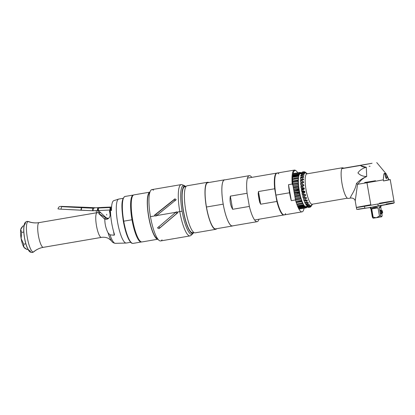 <?xml version="1.0" encoding="UTF-8"?>
<svg xmlns="http://www.w3.org/2000/svg" width="415" height="415" viewBox="0 0 415 415"><rect width="100%" height="100%" fill="white"/><g stroke="black" fill="none" stroke-linecap="round" stroke-linejoin="round"><path stroke-width="0.62" d="M344.077 168.122L360.583 165.445L342.022 168.604L342.256 167.79L344.077 168.122L342.308 167.779L342.022 168.604M388.44 178.632L386.381 174.274L388.637 179.752L388.44 178.632M383.424 177.791L384.134 173.413L385.872 173.496L383.901 174.16L383.31 179.835A19.085 0.259 170.1 0 1 366.959 182.745L357.953 184.244C360.121 180.707 363.037 178.128 366.699 176.52L366.31 167.281C363.436 167.209 361.527 166.597 360.583 165.445L372.048 163.277L344.341 168.059M390.23 179.581L393.96 200.953A19.085 0.259 170.1 0 1 370.886 205.238L366.959 182.745A19.085 0.259 -9.9 0 0 383.31 179.835L383.507 180.956A19.085 0.259 -9.9 0 0 390.23 179.581A19.085 0.259 -9.9 0 0 388.637 179.752A19.085 0.259 170.1 0 1 383.507 180.956L388.637 179.752L383.507 180.956L383.31 179.835M361.257 165.953L366.31 167.281C362.554 168.257 359.758 170.14 357.932 172.925C359.976 175.249 362.902 176.442 366.699 176.52C362.767 178.102 359.338 180.458 356.412 183.586L357.953 184.244L366.959 182.745L370.886 205.238A19.085 0.259 170.1 0 1 356.361 207.516L355.214 200.938L357.548 184.177L355.214 200.938C354.784 199.013 353.331 198.038 350.857 198.002L350.908 197.991C348.828 197.934 355.141 191.512 356.412 183.586C355.141 191.512 348.828 197.934 350.908 197.991M375.508 180.738L364.681 182.507M350.857 198.002L348.247 198.448A15.812 3.631 -99.7 0 1 342.583 186.465A15.812 3.631 -99.7 0 1 341.758 168.666L360.583 165.445M370.076 166.285L369.101 166.259M366.31 167.281C362.554 168.257 359.758 170.14 357.932 172.925C359.976 175.249 362.902 176.442 366.699 176.52L366.31 167.281M366.699 176.52C363.037 178.128 360.121 180.707 357.953 184.244L356.412 183.586C359.312 180.478 362.741 178.123 366.699 176.52M379.435 203.236A19.085 0.259 170.1 0 1 393.467 201.104A19.085 0.259 170.1 0 1 370.886 205.238A19.085 0.259 170.1 0 1 356.361 207.516A19.085 0.259 170.1 0 1 370.797 204.74M308.641 207.417A17.97 4.129 -99.7 0 1 308.573 207.433A17.97 4.129 -99.7 0 1 308.511 207.443L310.036 207.178A17.97 4.129 80.3 0 0 310.104 207.168A17.97 4.129 80.3 0 0 310.161 207.158L312.168 204.227A15.422 3.543 -99.7 0 1 312.122 204.237A15.422 3.543 -99.7 0 1 306.047 189.743A15.422 3.543 -99.7 0 1 306.867 173.849L342.256 167.79L306.867 173.849A15.422 3.543 80.3 0 0 306.062 189.847A15.422 3.543 80.3 0 0 312.168 204.227L310.161 207.158A17.97 4.129 -99.7 0 1 310.036 207.178L310.882 205.726A16.709 3.839 -99.7 0 1 310.664 205.684L309.45 207.069A17.97 4.129 -99.7 0 1 309.175 206.919L310.062 205.352A16.709 3.839 -99.7 0 1 309.823 205.14L308.532 206.343A17.97 4.129 -99.7 0 1 308.236 205.985L309.18 204.362A16.709 3.839 -99.7 0 1 308.926 203.983L307.557 204.969A17.97 4.129 -99.7 0 1 307.25 204.419L308.257 202.785A16.709 3.839 -99.7 0 1 308.003 202.255L306.561 202.992A17.97 4.129 -99.7 0 1 306.254 202.281L307.339 200.694A16.709 3.839 -99.7 0 1 307.09 200.035L305.585 200.502A17.97 4.129 -99.7 0 1 305.295 199.646L306.452 198.163A16.709 3.839 -99.7 0 1 306.223 197.395L304.667 197.582A17.97 4.129 -99.7 0 1 304.402 196.617L305.642 195.283A16.709 3.839 -99.7 0 1 305.435 194.443L303.842 194.355A17.97 4.129 -99.7 0 1 303.614 193.317L304.932 192.176A16.709 3.839 -99.7 0 1 304.755 191.294L303.142 190.936A17.97 4.129 -99.7 0 1 302.955 189.868L304.345 188.955A16.709 3.839 -99.7 0 1 304.211 188.062L302.587 187.461A17.97 4.129 -99.7 0 1 302.452 186.402L303.915 185.749A16.709 3.839 -99.7 0 1 303.827 184.882L302.208 184.063A17.97 4.129 -99.7 0 1 302.13 183.056L303.65 182.673A16.709 3.839 -99.7 0 1 303.609 181.863L302.021 180.873A17.97 4.129 -99.7 0 1 302.001 179.954L303.567 179.851A16.709 3.839 -99.7 0 1 303.573 179.13L302.021 178.009A17.97 4.129 -99.7 0 1 302.063 177.215L303.661 177.392A16.709 3.839 -99.7 0 1 303.718 176.79L302.219 175.592A17.97 4.129 -99.7 0 1 302.317 174.948L303.936 175.384A16.709 3.839 -99.7 0 1 304.039 174.923L302.602 173.703A17.97 4.129 -99.7 0 1 302.753 173.242L304.377 173.916A16.709 3.839 -99.7 0 1 304.522 173.61L303.158 172.422A17.97 4.129 -99.7 0 1 303.355 172.158L304.968 173.034A16.709 3.839 -99.7 0 1 305.155 172.899L303.858 171.789A17.97 4.129 -99.7 0 1 303.982 171.753L306.867 173.849A15.422 3.543 -99.7 0 1 306.913 173.838A15.422 3.543 -99.7 0 1 306.965 173.833A15.422 3.543 80.3 0 0 306.867 173.849L303.982 171.753A17.97 4.129 80.3 0 0 303.858 171.789L302.333 172.054A17.97 4.129 -99.7 0 1 302.509 172.007A17.97 4.129 -99.7 0 1 302.577 171.997M304.102 171.737A17.97 4.129 80.3 0 0 304.039 171.743A17.97 4.129 80.3 0 0 303.982 171.753A17.97 4.129 -99.7 0 1 304.102 171.737L305.684 172.775A16.709 3.839 -99.7 0 1 305.902 172.811L304.688 171.841A17.97 4.129 -99.7 0 1 304.963 171.997A17.97 4.129 80.3 0 0 304.688 171.841L305.902 172.811A16.709 3.839 80.3 0 0 305.684 172.775L304.102 171.737M300.548 173.672A16.709 3.839 80.3 0 0 300.476 173.662L299.941 173.755L300.476 173.662L300.107 172.417A17.97 4.129 80.3 0 0 300.04 172.427A17.97 4.129 80.3 0 0 299.863 172.474L293.115 173.631L299.863 172.474L299.946 173.786A16.709 3.839 80.3 0 0 299.76 173.921L299.36 172.837A17.97 4.129 80.3 0 0 299.158 173.102L293.011 174.155L299.158 173.102L299.054 174.544M301.295 174.035L300.968 172.681L300.688 172.728L300.968 172.681A17.97 4.129 80.3 0 0 300.693 172.526L300.17 172.614L300.693 172.526L300.693 173.703M301.695 173.351A17.97 4.129 80.3 0 0 301.612 173.257L301.134 173.335L301.591 173.439M301.933 174.746L301.492 174.819L301.933 174.746M299.028 175.244L292.757 176.313L299.028 175.244A20.709 4.757 80.3 0 0 298.857 174.86A20.709 4.757 -99.7 0 1 299.028 175.239M303.121 176.686L301.02 177.044L303.121 176.686M298.556 177.464L293.753 178.289L298.556 177.464M298.012 181.122L298.369 181.065L298.012 181.122M303.573 179.27L300.844 179.737L303.573 179.27M298.38 180.157L294.728 180.779L298.38 180.157M298.178 184.276L298.499 184.219L298.178 184.276M298.53 187.653L298.831 187.601L298.53 187.653M299.054 191.123L299.355 191.071L299.054 191.123M299.739 194.557L300.04 194.505L299.739 194.557M300.548 197.82L300.875 197.768M301.456 200.793L301.824 200.73L301.456 200.793M302.54 202.546L302.219 202.598L302.54 202.546M303.63 205.368L304.029 205.3L303.63 205.368M310.524 206.805L310.783 206.758A17.97 4.129 80.3 0 0 310.985 206.494A17.97 4.129 -99.7 0 1 310.975 206.504A17.97 4.129 -99.7 0 1 310.783 206.758L311.598 205.466A16.709 3.839 -99.7 0 1 311.411 205.601L310.28 207.121A17.97 4.129 -99.7 0 1 310.161 207.158A17.97 4.129 80.3 0 0 310.28 207.121L311.411 205.601A16.709 3.839 80.3 0 0 311.598 205.466L310.524 206.805M306.389 206.359L306.789 207.443L306.27 207.531L306.789 207.443A17.97 4.129 80.3 0 0 306.991 207.178L306.701 207.23L306.991 207.178L306.924 206.509M304.605 206.286L305.181 207.604L298.748 208.704L305.181 207.604A17.97 4.129 80.3 0 0 305.456 207.754L305.456 206.577A16.709 3.839 80.3 0 0 305.673 206.618L306.042 207.863L298.95 209.077L306.042 207.863A17.97 4.129 80.3 0 0 306.109 207.853A17.97 4.129 80.3 0 0 306.286 207.806L306.203 206.494M309.512 205.446L310.062 205.352L309.175 206.919L307.65 207.178L309.175 206.919A17.97 4.129 80.3 0 0 309.45 207.069L307.925 207.334A17.97 4.129 -99.7 0 1 307.65 207.178L307.484 206.525M305.456 207.754L298.847 208.885L305.456 207.754M306.711 206.25L308.236 205.985A17.97 4.129 80.3 0 0 308.532 206.343L307.001 206.603A17.97 4.129 -99.7 0 1 306.711 206.25M298.235 207.697L304.242 206.67A17.97 4.129 80.3 0 0 304.537 207.028L298.421 208.076L304.537 207.028L304.615 206.032L297.991 207.168M305.725 204.683L307.25 204.419A17.97 4.129 80.3 0 0 307.557 204.969L306.026 205.228A17.97 4.129 -99.7 0 1 305.725 204.683M297.524 206.084L303.256 205.103A17.97 4.129 80.3 0 0 303.562 205.648L297.757 206.644L303.562 205.648L303.718 204.875L297.467 205.944M304.729 202.541L306.254 202.281A17.97 4.129 80.3 0 0 306.561 202.992L305.035 203.257A17.97 4.129 -99.7 0 1 304.729 202.541L304.6 201.161L307.339 200.694L306.254 202.281L304.729 202.541M296.263 202.587L302.13 201.586L302.26 202.961L296.704 203.915L302.26 202.961A17.97 4.129 80.3 0 0 302.566 203.677L296.964 204.637L302.566 203.677L302.794 203.148L302.369 203.22L302.794 203.148A16.709 3.839 80.3 0 0 303.049 203.677L296.995 204.714M303.77 199.906L305.295 199.646A17.97 4.129 80.3 0 0 305.585 200.502L304.06 200.761A17.97 4.129 -99.7 0 1 303.77 199.906L303.713 198.629L306.452 198.163L305.295 199.646L303.77 199.906M294.837 196.259L300.227 195.335A16.709 3.839 80.3 0 0 300.434 196.176L294.987 197.109L300.434 196.176L300.408 197.301L295.174 198.199L300.408 197.301A17.97 4.129 80.3 0 0 300.673 198.266L301.015 198.287A16.709 3.839 80.3 0 0 301.243 199.05L295.506 200.035L301.243 199.05L301.3 200.331L295.854 201.259L301.3 200.331A17.97 4.129 80.3 0 0 301.591 201.182L296.118 202.121L301.523 200.985M302.877 196.881L304.402 196.617A17.97 4.129 80.3 0 0 304.667 197.582L303.142 197.846A17.97 4.129 -99.7 0 1 302.877 196.881L302.903 195.756L305.642 195.283L304.402 196.617L302.877 196.881M300.673 198.266L295.345 199.179L301.015 198.287M302.084 193.577L303.614 193.317A17.97 4.129 80.3 0 0 303.842 194.355L302.312 194.614A17.97 4.129 -99.7 0 1 302.084 193.577L302.187 192.648L304.932 192.176L303.614 193.317L302.084 193.577M294.437 193.971L299.723 193.068L299.614 194.002L294.593 194.863L299.614 194.002A17.97 4.129 80.3 0 0 299.848 195.034L294.775 195.906M301.425 190.127L302.955 189.868A17.97 4.129 80.3 0 0 303.142 190.936L301.612 191.196A17.97 4.129 -99.7 0 1 301.425 190.127L301.606 189.427L304.345 188.955L302.955 189.868L301.425 190.127M293.877 190.75L299.137 189.847L298.961 190.552L293.991 191.403L298.961 190.552A17.97 4.129 80.3 0 0 299.142 191.621L294.173 192.472L299.142 191.621L299.547 192.187L294.282 193.084M300.927 186.662L302.452 186.402A17.97 4.129 80.3 0 0 302.587 187.461L301.062 187.72A17.97 4.129 -99.7 0 1 300.927 186.662L301.176 186.216L303.915 185.749L300.927 186.662M298.006 180.805L292.679 181.547L298.006 180.639A17.97 4.129 80.3 0 0 298.022 181.557L298.401 182.756A16.709 3.839 80.3 0 0 298.442 183.565L292.865 184.519L298.136 183.741A17.97 4.129 80.3 0 0 298.214 184.748L298.618 185.77A16.709 3.839 80.3 0 0 298.707 186.641L293.317 187.564L298.707 186.641L298.458 187.087L293.389 187.954L298.458 187.087A17.97 4.129 80.3 0 0 298.593 188.145L293.571 189.007L298.593 188.145L299.002 188.955L293.721 189.863M300.605 183.316L300.911 183.145A16.709 3.839 -99.7 0 1 300.87 182.335L303.609 181.863L300.87 182.335L300.491 181.132L302.021 180.873L300.491 181.132A17.97 4.129 -99.7 0 1 300.47 180.214L302.001 179.954A17.97 4.129 80.3 0 0 302.021 180.873L303.609 181.863A16.709 3.839 80.3 0 0 303.65 182.673L302.13 183.056A17.97 4.129 80.3 0 0 302.208 184.063L300.683 184.322A17.97 4.129 -99.7 0 1 300.605 183.316L303.495 182.699M298.214 184.748L292.985 185.64L298.214 184.748M298.022 181.557L292.72 182.465L298.022 181.557M300.533 177.48L302.063 177.215A17.97 4.129 80.3 0 0 302.021 178.009L300.496 178.274A17.97 4.129 -99.7 0 1 300.533 177.48L303.661 177.392M298.043 178.351L298.452 178.284L298.069 177.9L292.637 178.829L298.069 177.9A17.97 4.129 80.3 0 0 298.027 178.694L292.632 179.617L298.027 178.694L298.364 180.022L292.658 181.002M300.787 175.213L302.317 174.948A17.97 4.129 80.3 0 0 302.219 175.592L300.693 175.851A17.97 4.129 -99.7 0 1 300.787 175.213L302.317 174.948L303.936 175.384A16.709 3.839 80.3 0 1 304.039 174.923L302.976 175.104M298.489 175.877L298.831 175.815A16.709 3.839 80.3 0 0 298.727 176.276L292.684 177.314L298.727 176.276L298.323 175.633L292.725 176.593L298.323 175.633A17.97 4.129 80.3 0 0 298.224 176.276L292.684 177.221M304.377 173.916L302.753 173.242L301.228 173.501L302.753 173.242A17.97 4.129 80.3 0 0 302.602 173.703L301.072 173.963A17.97 4.129 -99.7 0 1 301.228 173.501L301.638 174.383L303.09 174.134M292.783 175.898L299.168 174.808L298.759 173.927L292.891 174.928L298.759 173.927A17.97 4.129 80.3 0 0 298.608 174.388L292.834 175.374M293.057 173.921L299.36 172.837L293.057 173.921M301.705 173.423L301.627 172.681L303.158 172.422L301.627 172.681A17.97 4.129 -99.7 0 1 301.83 172.417L303.355 172.158A17.97 4.129 80.3 0 0 303.158 172.422L304.522 173.61L303.925 173.714M304.963 171.997L306.503 173.148L304.963 171.997M305.938 206.551A16.657 3.823 -99.7 0 1 305.886 206.561A16.657 3.823 -99.7 0 1 299.324 190.9A16.657 3.823 -99.7 0 1 300.211 173.735L301.207 173.563L300.211 173.735A16.657 3.823 -99.7 0 1 300.263 173.724A16.657 3.823 -99.7 0 1 300.315 173.714M301.669 174.378A16.657 3.823 80.3 0 0 301.404 175.104M301.217 175.851A16.657 3.823 80.3 0 0 300.979 177.402M300.849 179.596A16.657 3.823 80.3 0 0 300.839 180.151M301.472 188.535L301.062 187.72L302.587 187.461L304.211 188.062L301.472 188.535A16.657 3.823 80.3 0 0 301.617 189.422M302.016 191.761L301.612 191.196L303.142 190.936L304.755 191.294L302.016 191.761A16.657 3.823 80.3 0 0 302.198 192.643M302.623 194.562A16.657 3.823 80.3 0 0 302.706 194.91M304.434 200.699L304.434 200.699A16.657 3.823 80.3 0 0 304.61 201.161M305.533 203.251A16.657 3.823 80.3 0 0 306.208 204.445M306.68 205.114A16.657 3.823 80.3 0 0 307.121 205.601M301.653 174.414A16.657 3.823 -99.7 0 1 302.12 174.985M302.805 176.074A16.657 3.823 -99.7 0 1 303.438 177.355M307.582 202.904A16.657 3.823 -99.7 0 1 307.349 204.253L306.161 204.605M307.121 205.041A16.657 3.823 -99.7 0 1 306.965 205.446M302.343 172.329L302.333 172.054L303.858 171.789L305.155 172.899A16.709 3.839 80.3 0 0 304.968 173.034L303.355 172.158L301.83 172.417M299.257 174.01L299.76 173.921L299.257 174.01M305.155 172.899L304.828 172.951L305.155 172.899M306.452 173.154L306.742 173.361M304.449 173.75L304.133 173.807M303.339 177.138L302.639 177.257M298.499 177.962L298.209 178.014M303.567 179.477L300.844 179.944M298.375 180.364L294.437 181.039M304.278 188.498L301.544 188.965L304.278 188.498M299.08 189.385L296.772 189.78L299.08 189.385M304.838 191.72L302.11 192.187L304.838 191.72M299.64 192.612L297.316 193.011L299.64 192.612M299.827 194.946L300.133 194.894M300.906 197.882L300.579 197.939M301.399 200.632L301.767 200.57M307.209 200.357L304.48 200.824M302.016 201.244L297.949 201.944M302.26 202.93L302.68 202.857M297.591 205.69L303.609 204.657L297.591 205.69M306.078 204.237L307.401 204.009L306.078 204.237M297.929 207.028L304.522 205.897M310.985 206.494L312.044 204.891M309.943 205.249L309.668 205.295M304.937 206.608L305.424 206.525L304.937 206.608M307.925 207.334L309.45 207.069L310.664 205.684A16.709 3.839 80.3 0 0 310.882 205.726L310.036 207.178L308.449 207.246M305.456 206.577L304.947 206.665L305.456 206.577M308.589 205.352L307.084 205.607L307.001 206.603L308.532 206.343L309.823 205.14M306.026 205.228L307.557 204.969L308.926 203.983M305.035 203.257L308.003 202.255A16.709 3.839 80.3 0 0 308.257 202.785L305.518 203.257A16.709 3.839 -99.7 0 1 305.476 203.179M304.06 200.761L307.09 200.035M303.142 197.846L306.223 197.395A16.709 3.839 80.3 0 0 306.452 198.163L303.713 198.629A16.709 3.839 -99.7 0 1 303.484 197.872M305.938 197.447L306.223 197.395M305.435 194.443A16.709 3.839 80.3 0 0 305.642 195.283L302.903 195.756A16.709 3.839 -99.7 0 1 302.691 194.915L305.435 194.443M302.208 184.063L303.827 184.882L301.083 185.349L300.683 184.322L302.208 184.063M298.618 185.77L293.166 186.703L298.618 185.77M303.827 184.882A16.709 3.839 80.3 0 0 303.915 185.749L301.176 186.216A16.709 3.839 -99.7 0 1 301.083 185.349L303.827 184.882M303.65 182.673L300.896 183.145M298.411 183.57L298.136 183.741M298.401 182.756L292.803 183.715L298.401 182.756M303.567 179.851L300.47 180.214M302.021 178.009L303.573 179.13L300.834 179.602L300.496 178.274L302.021 178.009M301.15 175.773L302.307 175.664L301.197 175.856M390.614 203.62L374.548 206.805L358.057 209.393M356.397 207.51L356.718 209.383A19.049 0.259 170.1 0 0 364.816 208.185L356.75 209.388A19.049 0.259 -9.9 0 0 364.816 208.185L364.495 206.317L364.816 208.185L368.582 207.827L378.215 205.892L377.889 204.024L378.215 205.892A19.049 0.259 -9.9 0 0 394.229 202.847A19.049 0.259 -9.9 0 0 386.152 204.03M394.229 202.847L393.238 203.309L374.548 206.805L378.215 205.892A19.049 0.259 170.1 0 0 394.25 202.831L393.923 200.964M380.405 207.334L380.275 206.577L380.405 207.334M371.124 208.091L370.351 208.273L370.932 209.03L372.369 217.284L373.23 218.202L372.369 217.284L372.722 217.232L371.005 207.412L372.722 217.232L372.369 217.284L370.932 209.03L370.139 207.189M372.022 208.185L372.421 208.787L371.71 208.844L372.4 208.683L372.022 208.185M373.687 208.569L374.148 207.676L373.687 208.569M379.611 206.857L379.974 207.433L379.269 207.49L379.964 207.37L379.611 206.857M380.882 205.311L381.069 206.395L380.275 206.571L379.279 207.599L380.721 215.852L379.455 216.085L380.721 215.852L381.582 216.77L376.758 217.652L379.455 216.085L378.013 207.832L376.192 207.324L372.888 207.889L371.716 208.906L373.158 217.164L376.229 217.745L373.028 218.119M373.23 218.202L381.707 216.739L380.721 215.852L379.279 207.599L380.752 207.251L382.189 215.51L381.764 216.723L382.189 215.51L380.752 207.251L381.048 206.395L380.275 206.571M372.722 217.232L373.158 217.164L372.722 217.232M377.982 207.713L373.666 208.449L377.982 207.713M372.888 207.889L376.192 207.324M376.229 217.745L373.158 217.164L371.716 208.906L378.013 207.832L379.455 216.085L376.229 217.745M380.394 212.184A1.94 0.446 -99.7 0 1 380.493 210.172A1.94 0.446 -99.7 0 1 381.261 211.982A1.94 0.446 -99.7 0 1 381.162 213.99A1.94 0.446 -99.7 0 1 380.394 212.184M382.511 213.009A1.328 0.306 -99.7 0 1 382.464 213.113A1.328 0.306 -99.7 0 1 382.402 213.16L382.241 210.758L382.402 213.16A1.328 0.306 -99.7 0 1 381.878 211.92A1.328 0.306 -99.7 0 1 381.945 210.54L382.609 212.859L382.308 210.773L381.945 210.54A1.328 0.306 -99.7 0 1 382.028 210.566A1.328 0.306 -99.7 0 1 382.111 210.664M295.48 199.947L292.949 185.443A20.709 4.757 -99.7 0 1 297.778 172.816A20.709 4.757 80.3 0 0 296.191 170.902A20.709 4.757 80.3 0 0 292.949 185.443L292.191 184.058L288.508 184.691L291.299 200.663L295.48 199.947L292.949 185.443L292.191 184.058L288.508 184.691A21.232 4.876 80.3 0 0 289.54 192.762A21.232 4.876 80.3 0 0 291.299 200.663L295.48 199.947A21.232 4.876 80.3 0 0 302.063 211.858A21.232 4.876 80.3 0 0 304.076 208.2A21.232 4.876 -99.7 0 1 295.48 199.947M303.661 194.386L303.723 194.739L303.661 194.386M302.063 211.858L284.275 214.903A21.232 4.876 -99.7 0 1 275.939 195.091L289.54 192.762A21.232 4.876 80.3 0 0 291.299 200.663L288.508 184.691A21.232 4.876 80.3 0 0 289.54 192.762L275.939 195.091A21.232 4.876 -99.7 0 1 277.111 173.045L294.396 170.083A21.232 4.876 80.3 0 0 292.191 184.058A21.232 4.876 -99.7 0 1 295.63 170.482L296.191 170.902M295.916 170.721A21.232 4.876 80.3 0 0 294.396 170.083M285.613 213.569A21.232 4.876 -99.7 0 1 275.939 195.091A21.232 4.876 -99.7 0 1 278.813 173.859M386.759 178.196L386.573 178.476A2.672 0.612 -99.7 0 1 386.448 178.575L386.65 178.284A2.417 0.555 80.3 0 0 386.775 175.778A2.417 0.555 80.3 0 0 385.82 173.522A2.417 0.555 80.3 0 0 385.691 176.033A2.417 0.555 80.3 0 0 386.65 178.284A2.417 0.555 80.3 0 0 386.759 178.196A2.417 0.555 80.3 0 0 386.78 175.81A2.417 0.555 80.3 0 0 385.966 173.569A2.417 0.555 80.3 0 0 385.82 173.522L385.53 173.314A2.672 0.612 -99.7 0 1 385.696 173.361L385.966 173.569M385.82 173.522A2.417 0.555 80.3 0 0 385.691 176.033A2.417 0.555 80.3 0 0 386.65 178.284L386.448 178.575A2.672 0.612 -99.7 0 1 385.39 176.085A2.672 0.612 -99.7 0 1 385.53 173.314L385.82 173.522M101.359 237.401L43.388 247.324A12.543 2.879 -99.7 0 1 43.347 247.335A12.543 2.879 -99.7 0 1 38.408 235.544A12.543 2.879 -99.7 0 1 39.077 222.616A21.803 21.222 76.8 0 1 28.116 221.532A15.464 3.553 80.3 0 0 27.312 237.577A15.464 3.553 80.3 0 0 33.433 251.993A2.179 2.122 76.8 0 1 32.562 252.434A2.179 2.122 -103.2 0 1 29.968 250.67A13.576 3.118 -99.7 0 1 24.594 238.013A13.576 3.118 -99.7 0 1 25.305 223.929A2.179 2.122 -103.2 0 1 26.897 221.449A2.179 2.122 76.8 0 1 28.116 221.532A15.464 3.553 80.3 0 0 27.312 237.577A15.464 3.553 80.3 0 0 33.433 251.993A21.803 21.222 76.8 0 1 42.154 247.573A21.803 21.222 76.8 0 1 43.31 247.34M215.81 229.303A23.878 5.483 -99.7 0 1 206.359 207.038A23.878 5.483 -99.7 0 1 207.604 182.268A23.878 5.483 -99.7 0 1 208.807 182.522A23.878 5.483 80.3 0 0 207.676 182.252A23.878 5.483 80.3 0 0 207.604 182.268A23.878 5.483 80.3 0 0 206.333 206.872A23.878 5.483 80.3 0 0 215.738 229.319A23.878 5.483 80.3 0 0 215.81 229.303A23.878 5.483 80.3 0 0 216.713 228.686A23.878 5.483 -99.7 0 1 215.81 229.303M195.226 232.825A23.878 5.483 -99.7 0 1 195.154 232.841A23.878 5.483 -99.7 0 1 185.749 210.4A23.878 5.483 -99.7 0 1 187.02 185.79L207.604 182.268L187.02 185.79A23.878 5.483 -99.7 0 1 187.092 185.775A23.878 5.483 -99.7 0 1 187.17 185.764A23.878 5.483 80.3 0 0 187.02 185.79A23.878 5.483 80.3 0 0 185.775 210.566A23.878 5.483 80.3 0 0 195.226 232.825M183.539 186.387L184.592 186.205A23.878 5.483 80.3 0 0 183.321 210.815A23.878 5.483 80.3 0 0 192.726 233.256A23.878 5.483 80.3 0 0 192.804 233.24A23.878 5.483 80.3 0 0 193.805 232.499A23.878 5.483 80.3 0 1 192.804 233.24A23.878 5.483 80.3 0 1 183.352 210.981A23.878 5.483 80.3 0 1 184.592 186.205L183.539 186.387M142.06 241.929A23.878 5.483 -99.7 0 1 141.982 241.945A23.878 5.483 -99.7 0 1 132.577 219.504A23.878 5.483 -99.7 0 1 133.848 194.894L149.908 192.145A23.878 5.483 80.3 0 0 148.617 216.589A23.878 5.483 80.3 0 0 157.965 239.206A23.878 5.483 80.3 0 1 148.617 216.589A23.878 5.483 80.3 0 1 149.908 192.145L133.848 194.894A23.878 5.483 -99.7 0 1 133.926 194.879A23.878 5.483 -99.7 0 1 133.998 194.868M118.737 199.07A22.311 5.125 80.3 0 0 118.643 199.096A22.311 5.125 80.3 0 0 117.523 221.911A22.311 5.125 80.3 0 0 126.17 243.05A22.311 5.125 80.3 0 0 126.409 243.019A22.311 5.125 -99.7 0 1 126.336 243.034A22.311 5.125 -99.7 0 1 117.549 222.061A22.311 5.125 -99.7 0 1 118.737 199.07L123.156 198.313L118.737 199.07A22.311 5.125 -99.7 0 1 118.809 199.055A22.311 5.125 -99.7 0 1 118.882 199.044A22.311 5.125 80.3 0 0 118.737 199.07M126.17 243.05L115.334 243.335C113.388 243.003 112.06 242.116 111.35 240.674A19.604 4.503 -99.7 0 1 108.056 232.857L110.017 234.859A20.76 4.767 80.3 0 0 115.334 243.335A20.76 4.767 -99.7 0 1 110.017 234.859L114.218 235.212L114.499 234.496A21.424 4.918 -99.7 0 1 110.499 211.557L109.985 210.965L109.487 211.183A21.274 4.887 -99.7 0 1 109.482 210.81L111.49 210.467A21.58 4.954 -99.7 0 1 113.777 200.668L118.643 199.096M100.155 212.179L96.814 212.838A12.543 2.879 80.3 0 0 96.586 226.325A12.543 2.879 80.3 0 0 101.4 237.396C103.952 237.017 106.271 237.339 108.346 238.36L111.355 240.679A19.604 4.503 -99.7 0 1 108.056 232.857C105.882 228.535 104.803 223.981 104.813 219.203L98.718 213.543L100.539 212.532L98.718 213.543L106.354 218.124L98.718 213.543L104.813 219.203A4.363 4.243 -103.2 0 0 110.027 214.275L109.487 211.183L109.985 210.965L110.675 214.903L109.985 210.965L110.499 211.557A21.424 4.918 80.3 0 0 114.499 234.496L114.218 235.212L110.017 234.859L108.056 232.857C105.882 228.535 104.803 223.981 104.813 219.203A4.363 4.243 -103.2 0 0 110.027 214.275L109.487 211.183A21.274 4.887 80.3 0 1 109.482 210.81L111.49 210.467A21.58 4.954 80.3 0 1 113.871 200.642M96.591 212.771L96.814 212.838A12.543 2.879 80.3 0 0 96.586 226.325A12.543 2.879 80.3 0 0 101.4 237.396A12.543 2.879 80.3 0 0 101.436 237.385A12.543 2.879 80.3 0 1 101.4 237.396L43.347 247.335A12.543 2.879 -99.7 0 1 38.408 235.544A12.543 2.879 -99.7 0 1 39.077 222.616L96.545 212.781L39.077 222.616A12.543 2.879 -99.7 0 1 39.114 222.611A12.543 2.879 -99.7 0 1 39.155 222.606M43.388 247.324A12.543 2.879 -99.7 0 1 43.347 247.335L42.154 247.573A21.803 21.222 -103.2 0 0 33.433 251.993A15.464 3.553 80.3 0 0 33.838 251.781A15.464 3.553 80.3 0 1 33.433 251.993A2.179 2.122 -103.2 0 1 32.562 252.434L33.838 251.781C36.198 249.752 38.974 248.352 42.154 247.573M185.936 186.548A23.878 5.483 80.3 0 0 184.67 186.19A23.878 5.483 80.3 0 0 184.592 186.205A23.878 5.483 80.3 0 1 185.936 186.548M26.897 221.449L28.666 221.584A15.464 3.553 80.3 0 0 28.116 221.532A21.803 21.222 -103.2 0 0 39.077 222.616A12.543 2.879 -99.7 0 1 39.114 222.611C35.446 223.197 31.965 222.855 28.666 221.584A15.464 3.553 80.3 0 0 28.116 221.532A2.179 2.122 -103.2 0 0 26.897 221.449C25.502 221.921 24.62 222.912 24.262 224.427C23.463 227.84 23.546 232.301 24.501 237.816C25.44 243.372 26.856 247.625 28.749 250.582C29.496 251.915 30.767 252.528 32.562 252.434M192.705 232.685A23.307 5.354 -99.7 0 1 192.633 232.696A23.307 5.354 -99.7 0 1 183.451 210.789A23.307 5.354 -99.7 0 1 184.691 186.766L186.019 186.537L184.691 186.766A23.307 5.354 -99.7 0 1 184.763 186.75A23.307 5.354 -99.7 0 1 184.841 186.74M157.555 238.641A23.307 5.354 -99.7 0 1 148.746 216.563A23.307 5.354 -99.7 0 1 149.711 192.814M113.539 231.331L114.218 235.212L113.539 231.331M110.483 210.312L111.49 210.14L110.483 210.312M111.49 210.301L110.561 210.462L111.49 210.301M108.102 218.71A4.363 4.243 76.8 0 1 106.354 218.124L104.077 218.658L106.354 218.124A4.363 4.243 76.8 0 0 108.102 218.71M25.019 248.352L24.599 248.035A10.359 2.381 -99.7 0 1 23.837 247.127A10.359 2.381 -99.7 0 1 21.134 238.563L23.697 244.191L23.837 247.127A10.359 2.381 -99.7 0 1 21.134 238.563A10.359 2.381 -99.7 0 1 20.75 229.448L21.642 232.405L21.134 238.563A10.359 2.381 -99.7 0 1 20.75 229.448L22.934 225.968L23.961 225.791L22.934 225.968L21.471 227.783L20.75 229.448A10.359 2.381 -99.7 0 1 21.201 228.188L21.559 227.648M21.315 228.037A10.359 2.381 -99.7 0 0 20.75 229.448L21.642 232.405L23.805 232.032L21.642 232.405L21.134 238.563L23.697 244.191L25.86 243.818L23.697 244.191L23.837 247.127L24.905 248.263L27.048 249.54L27.997 249.374L27.048 249.54L23.837 247.127A10.359 2.381 -99.7 0 0 24.734 248.123M98.402 209.285L97.478 209.347L97.95 209.326L97.764 210.478L93.152 210.742A2.407 0.545 -92.5 0 1 93.557 208.211L95.507 207.754L111.578 207.018L101.006 207.484A2.407 0.545 -92.5 0 1 101.032 207.484A2.407 0.545 -92.5 0 1 101.053 207.484A2.407 0.545 87.5 0 0 101.006 207.484M97.515 208.973L98.438 208.932M110.323 208.382L111.511 208.325M111.5 208.724L110.478 208.792M110.452 208.802L110.001 210.011A2.407 0.545 -92.5 0 1 110.224 207.692L110.603 210.545M110.374 207.5A2.407 0.545 87.5 0 0 110.224 207.692A2.407 0.545 87.5 0 0 110.001 210.011L98.386 210.53C98.345 209.061 98.485 208.221 98.812 208.003L110.411 207.484L98.812 208.003C98.485 208.221 98.345 209.061 98.386 210.53L105.633 217.268A3.818 3.714 -103.2 0 0 108.73 218.223M110.312 210.613L110.001 210.011L98.386 210.53M98.812 208.003L97.883 208.019A2.407 0.545 87.5 0 0 97.473 210.545L93.152 210.742A6.77 6.588 76.8 0 1 92.576 210.742A6.77 6.588 -103.2 0 0 93.152 210.742A2.407 0.545 87.5 0 1 93.557 208.211L95.507 207.754A2.407 0.545 -92.5 0 1 95.533 207.749A2.407 0.545 -92.5 0 1 95.554 207.754M111.552 207.412L110.411 207.484M99.927 207.578A2.407 0.545 87.5 0 0 99.854 207.557A2.407 0.545 87.5 0 0 99.828 207.562L95.507 207.754A4.363 4.243 76.8 0 1 95.139 207.754L93.188 208.211A2.407 0.534 -87.4 0 0 92.576 210.742L81.319 210.234A2.407 0.534 -87.4 0 1 81.931 207.708L61.949 206.67A2.407 0.773 93 0 0 61.093 209.186A2.407 0.773 -87 0 1 61.949 206.67L62.919 206.442A2.407 0.291 92.2 0 0 62.919 206.442L83.773 207.246A2.407 0.291 92.2 0 0 83.773 207.246L62.919 206.442L61.949 206.67L81.822 207.702A2.407 0.773 93 0 0 80.972 210.218L81.319 210.234A2.407 0.534 -87.4 0 1 81.931 207.708L93.188 208.211A2.407 0.534 92.6 0 0 92.576 210.742L61.093 209.186A4.586 0.28 -178.2 0 1 57.991 208.828C58.92 206.099 59.89 206.343 62.935 206.437A2.407 0.291 -87.8 0 1 62.935 206.437A2.407 0.291 -87.8 0 1 62.956 206.442M97.764 210.016L98.371 209.99L97.764 210.016M95.17 207.749L95.533 207.749A2.407 0.545 87.5 0 0 95.507 207.754A4.363 4.243 76.8 0 1 95.139 207.754L83.882 207.251A2.407 0.534 -87.4 0 1 83.913 207.246L95.17 207.749A2.407 0.534 92.6 0 0 95.139 207.754A2.407 0.534 -87.4 0 1 95.17 207.749A2.407 0.534 -87.4 0 1 95.201 207.754M62.935 206.437L83.913 207.246A2.407 0.534 -87.4 0 1 83.949 207.251M83.882 207.251L95.139 207.754L93.188 208.211A4.363 4.243 -103.2 0 0 93.557 208.211A4.363 4.243 -103.2 0 1 93.188 208.211L81.822 207.702A2.407 0.773 93 0 0 80.972 210.218L61.093 209.186M110.297 209.435L111.49 209.378L110.297 209.435M153.529 190.195A26.036 5.981 80.3 0 0 150.453 216.64A26.036 5.981 80.3 0 0 162.032 239.839M184.281 185.552L182.071 184.691A26.036 5.981 -99.7 0 0 179.788 211.619L182.107 211.204A24.807 5.696 80.3 0 1 184.281 185.552A24.807 5.696 80.3 0 1 185.292 186.231A24.807 5.696 80.3 0 0 182.107 211.204A24.807 5.696 80.3 0 0 193.302 233.012A24.807 5.696 80.3 0 1 192.576 233.993L190.776 235.533A26.036 5.981 -99.7 0 1 179.788 211.619L176.832 212.127L176.339 211.8L175.768 212.309L156.517 215.603L176.204 199.688L174.938 198.842L154.525 215.136L155.454 215.784L150.453 216.64A26.036 5.981 -99.7 0 1 151.89 189.614L181.225 184.592A26.036 5.981 80.3 0 0 179.788 211.619A26.036 5.981 80.3 0 0 190.013 235.912L160.678 240.933A26.036 5.981 -99.7 0 1 150.453 216.64L155.454 215.784L155.947 216.111L156.517 215.603L175.768 212.309L157.472 227.897L159.002 228.681L177.77 212.771L176.832 212.127L182.107 211.204A24.807 5.696 80.3 0 0 192.576 233.993M175.504 212.402L176.956 213.346A26.166 3.004 137.3 0 1 177.77 212.771L159.002 228.681A26.166 3.004 137.3 0 1 160.076 227.653L176.956 213.346A26.166 3.004 137.3 0 1 177.77 212.771L176.339 211.8L157.472 227.897L159.002 228.681A26.166 3.004 137.3 0 1 160.076 227.653L158.53 226.875M175.379 200.653L174.087 199.817A26.166 8.414 -37.3 0 0 174.938 198.842L176.204 199.688L155.947 216.111L154.525 215.136A26.166 8.414 142.7 0 0 155.724 214.472L174.087 199.817A26.166 8.414 142.7 0 0 174.938 198.842L154.525 215.136A26.166 8.414 -37.3 0 0 155.724 214.472L157.161 215.421M133.506 195.029L133.308 195.05A23.811 5.468 80.3 0 0 131.996 219.768A23.811 5.468 -99.7 0 1 133.308 195.05L125.06 196.461A23.811 5.468 80.3 0 0 123.743 221.185L123.333 221.247L123.743 221.185A23.811 5.468 -99.7 0 1 125.06 196.461C120.625 198.795 121.688 209.487 123.333 221.247C124.775 229.236 126.653 235.43 128.972 239.818C131.275 243.564 131.716 243.242 133.096 243.403A23.811 5.468 -99.7 0 1 123.743 221.185L131.996 219.768L123.743 221.185A23.811 5.468 80.3 0 0 133.096 243.403L141.344 241.987A23.811 5.468 -99.7 0 1 131.996 219.768A23.811 5.468 80.3 0 0 141.344 241.987L141.536 241.945M131.996 219.768L132.603 219.66L131.996 219.768M106.645 214.337L106.774 215.069L106.645 214.337M97.764 210.426L98.22 212.615L97.836 210.41L98.376 210.317M98.376 210.26L97.758 210.369M96.555 210.587L96.856 210.576M232.452 225.9A23.328 5.359 -99.7 0 1 232.379 225.916A23.328 5.359 -99.7 0 1 223.187 203.983A23.328 5.359 -99.7 0 1 224.432 179.939L249.213 175.695A23.328 5.359 80.3 0 0 247.07 193.271L230.335 196.134C229.568 200.803 230.335 205.192 232.633 209.295L249.368 206.431A23.328 5.359 80.3 0 0 257.16 221.672A23.328 5.359 80.3 0 0 257.238 221.657A23.328 5.359 80.3 0 0 258.996 219.229A23.328 5.359 -99.7 0 1 257.238 221.657A23.328 5.359 -99.7 0 1 249.368 206.431L247.07 193.271A23.328 5.359 -99.7 0 1 249.213 175.695A23.328 5.359 -99.7 0 1 251.827 177.371A23.328 5.359 80.3 0 0 249.285 175.68A23.328 5.359 80.3 0 0 249.213 175.695L224.432 179.939A23.328 5.359 -99.7 0 1 224.505 179.923A23.328 5.359 -99.7 0 1 224.577 179.913M247.07 193.271L249.368 206.431L232.633 209.295L230.335 196.134L247.07 193.271M232.633 209.295C230.335 205.192 229.568 200.803 230.335 196.134L232.633 209.295M232.395 226.004L215.66 228.867A23.416 5.379 -99.7 0 1 206.463 207.018L223.197 204.149L206.463 207.018A23.416 5.379 -99.7 0 1 207.754 182.704L224.489 179.835A23.416 5.379 80.3 0 0 223.197 204.149A23.416 5.379 80.3 0 0 232.395 226.004A23.416 5.379 80.3 0 0 232.836 225.838M224.961 179.845A23.416 5.379 80.3 0 0 224.489 179.835M274.621 188.197L274.886 188.151L274.621 188.197M276.924 173.091A21.232 4.876 80.3 0 0 276.732 173.107A21.232 4.876 80.3 0 0 276.665 173.122L247.454 178.123L276.665 173.122A21.232 4.876 80.3 0 0 274.678 188.763L258.462 191.538L258.177 193.675A21.232 4.876 80.3 0 0 259.686 202.313L260.677 204.216L276.893 201.441A21.232 4.876 80.3 0 0 283.901 214.965A21.232 4.876 80.3 0 0 283.969 214.954A21.232 4.876 80.3 0 0 284.083 214.918M280.068 209.917A20.143 4.627 -99.7 0 1 275.804 195.097L275.804 195.097A20.143 4.627 -99.7 0 1 274.803 179.145M259.686 202.313L258.177 193.675A21.232 4.876 80.3 0 0 259.686 202.313L260.677 204.216L276.893 201.441L274.678 188.763L258.462 191.538L260.677 204.216L258.462 191.538L258.177 193.675L259.686 202.313M385.706 173.288L376.737 162.566M347.386 198.199L312.122 204.237M304.039 171.743L302.509 172.007M300.04 172.427L293.12 173.615M310.104 207.168L308.573 207.433M306.109 207.853L298.956 209.077M342.308 167.779L306.913 173.838M312.537 204.164L310.975 206.504M307.333 173.766L305.891 172.687M306.83 206.4L305.886 206.561M300.263 173.724L301.207 173.558M305.928 197.452L303.422 197.882M300.953 198.303L295.361 199.262M382.661 212.822L382.464 213.113M382.308 210.773L382.028 210.566M195.154 232.841L215.738 229.319M191.673 233.438L192.726 233.256M141.982 241.945L158.048 239.196M187.092 185.775L207.676 182.252M183.617 186.371L184.67 186.19M133.926 194.879L149.991 192.129M96.638 212.76L39.114 222.611M193.888 232.483L192.633 232.696M184.763 186.75L186.019 186.532M130.689 242.293L126.336 243.034M123.156 198.308L118.809 199.055M95.533 207.749L99.854 207.557M111.578 207.012L101.032 207.484M96.55 212.812L96.176 210.67M224.505 179.923L249.285 175.68M232.379 225.916L257.16 221.672M276.732 173.107L247.454 178.123M283.901 214.965L254.618 219.981"/></g></svg>
